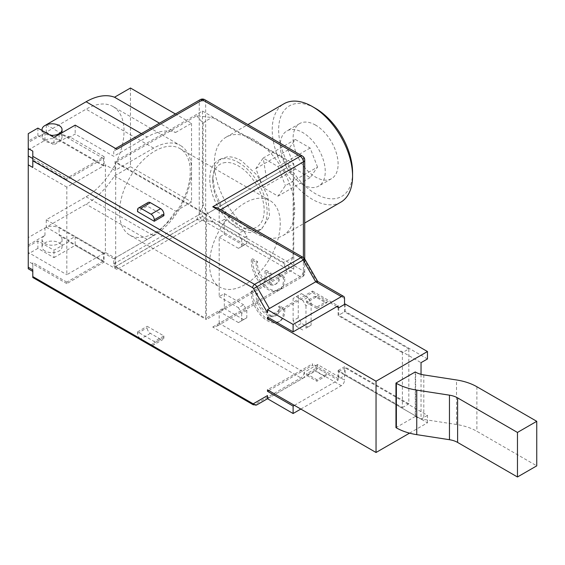 <?xml version="1.0" encoding="UTF-8"?>
<svg xmlns="http://www.w3.org/2000/svg" width="565" height="565" viewBox="0 0 565 565"><rect width="100%" height="100%" fill="white"/><g stroke="black" fill="none" stroke-linecap="round" stroke-linejoin="round"><path stroke-width="0.42" stroke-dasharray="2.83 2.12" d="M206.324 214.206L206.324 319.613L115.034 266.913L115.034 258.007L105.394 252.435L105.394 164.846L115.034 170.411L115.034 161.505L206.324 214.206L293.751 163.73L293.751 269.138L206.324 319.613M115.677 266.468L205.681 318.427L205.681 214.502L115.677 162.543L115.677 266.468L196.677 219.7L212.779 221.572A80.908 46.711 60 0 1 203.11 204.82L196.677 219.7M105.394 252.435L104.108 253.177L104.108 262.089L66.818 283.616L66.818 282.133L103.466 260.974L103.466 253.551L66.818 274.71L66.818 187.114L103.466 165.962L103.466 158.532L66.818 179.691L66.818 178.208L104.108 156.682L104.108 165.587L105.394 164.846M130.466 88.02L130.466 166.703L114.511 175.913A62.729 36.217 -60 0 1 86.106 204.191L46.252 227.201L46.252 219.778L86.106 196.768A53.64 30.969 120 0 0 121.15 149.499A53.64 30.969 120 0 0 112.929 106.517L180.426 145.488A53.64 30.969 -60 0 0 153.609 148.143L115.034 170.411M104.108 165.587L46.252 132.182L86.106 109.172A53.64 30.969 120 0 1 112.929 106.517M103.466 253.551L59.106 227.942A10.001 5.777 0 0 0 44.967 227.942L28.25 237.59L28.25 252.435L66.818 274.71M66.818 187.114L28.25 164.846L28.25 252.435M103.466 165.962L59.106 140.346L59.106 132.923A10.001 5.777 180 0 1 62.037 137.005A10.001 5.777 180 0 1 55.864 142.345A10.001 5.777 180 0 1 44.967 141.095A10.001 5.777 180 0 1 42.036 137.005A10.001 5.777 180 0 1 44.967 132.923L28.25 142.578L28.25 155.94L28.25 141.095L37.89 135.522L53.965 144.802L53.965 137.38M28.25 164.846L28.25 150L44.967 140.346A10.001 5.777 180 0 1 59.106 140.346M103.466 158.532L59.106 132.923M32.798 151.138L32.798 160.043L66.818 179.691M32.798 167.466L32.798 160.792M32.798 158.56L66.818 178.208M104.108 156.682L68.753 136.264L53.965 144.802M46.252 124.879L46.252 132.182M46.365 124.83L68.753 137.754L68.753 136.264M46.252 219.778L104.108 253.177M115.034 258.007L153.609 235.739A53.64 30.969 -60 0 0 188.646 188.47A53.64 30.969 -60 0 0 180.426 145.488M46.252 227.201L68.753 240.189L68.753 241.672L104.108 262.089M66.818 283.616L28.25 261.348L28.25 267.28L28.25 237.59M68.753 241.672L53.965 250.21L37.89 240.93L28.25 246.502L28.25 261.348M66.818 282.133L32.798 262.485L32.798 269.908L32.798 262.485M103.466 260.974L59.106 235.365L59.106 227.942M28.25 245.012L44.967 235.365A10.001 5.777 0 0 0 42.036 239.447A10.001 5.777 0 0 0 44.967 243.529A10.001 5.777 0 0 0 55.864 244.779A10.001 5.777 0 0 0 62.037 239.447A10.001 5.777 0 0 0 59.106 235.365M44.967 250.952A10.001 5.777 180 0 1 42.036 246.87A10.001 5.777 180 0 1 48.209 241.538A10.001 5.777 180 0 1 59.106 242.788A10.001 5.777 180 0 1 62.037 246.87A10.001 5.777 180 0 1 55.864 252.202A10.001 5.777 180 0 1 44.967 250.952M28.25 142.578L28.25 150M42.184 130.579A10.001 5.777 0 0 0 44.967 133.665A10.001 5.777 0 0 0 50.313 135.275M28.25 141.095L28.25 133.665M163.892 215.689L147.175 206.041L137.535 211.607M37.89 128.1L37.89 135.522M68.753 137.754L75.18 134.039L113.749 156.307L147.175 137.005A62.729 36.217 120 0 1 175.581 132.485L159.464 123.184M75.18 125.133L75.18 134.039M175.581 132.485L191.535 123.276L175.418 113.968M191.535 123.276L191.535 201.959L175.581 211.176A62.729 36.217 120 0 1 147.175 239.447L113.749 258.749L113.749 263.947A4.548 2.627 -120 0 0 114.688 267.111A4.548 2.627 -120 0 0 116.962 269.512L75.18 245.387L75.18 236.481L68.753 240.189M116.962 149.259A4.548 2.627 -120 0 0 114.688 149.033A4.548 2.627 -120 0 0 113.749 151.109L113.749 156.307M130.466 166.703L191.535 201.959M114.511 175.913L175.581 211.176M113.749 258.749L75.18 236.481M37.89 240.93L37.89 248.353L53.965 257.633L53.965 250.21M53.965 257.633L75.18 245.387M37.89 248.353L28.25 253.925L28.25 246.502M28.25 268.771L28.25 253.925M253.219 404.773A2.726 1.575 120 0 0 254.582 404.639L32.798 276.589L32.798 271.391M300.82 409.06L341.324 385.683A4.548 2.627 120 0 0 343.598 383.282A4.548 2.627 120 0 0 344.537 380.111L317.579 364.552L317.579 368.26L315.701 370.887L267.485 398.72L269.413 397.612L268.05 397.478L267.485 395.578M267.485 398.72L303.137 378.14A4.548 2.627 60 0 1 302.098 378.338A4.548 2.627 60 0 1 300.87 377.914L212.751 327.036L217.299 325.949L219.178 323.328L219.178 311.449L224.319 308.483L224.319 293.638L219.178 296.604L219.178 237.222L224.319 234.249L224.319 219.404L219.178 222.37L219.178 210.498L217.299 207.871M294.393 405.352L338.11 380.111L312.487 365.322L312.487 363.832L267.485 389.815M402.393 407.577L408.82 403.869L408.82 348.937L402.393 352.645L402.393 407.577L338.11 370.463L338.11 380.111M338.11 370.463L344.537 366.749L344.537 380.111M268.771 390.556L312.487 365.322M314.663 370.633L324.953 376.573L316.894 381.227L306.604 375.287L314.663 370.633L316.894 367.864L327.177 373.804L316.894 379.744L306.604 373.804L316.894 367.864M409.533 433.143L427.465 422.797L345.18 375.287L338.753 379.002L312.487 363.832M421.038 374.327L421.038 419.082L338.753 371.579L338.753 379.002M338.753 371.579L345.18 367.864L345.18 375.287M338.753 307.734L338.753 315.164L421.038 362.666M338.11 307.367L338.11 315.531L402.393 352.645M427.465 422.797L427.465 415.374L345.18 367.864M427.465 415.374L421.038 419.082M415.247 371.947L415.247 416.483L395.966 427.62M336.825 306.626L312.487 292.571L268.771 317.812M316.894 308.483L327.177 302.543L316.894 296.604L306.604 302.543L316.894 308.483L316.894 306.993L324.953 302.346L314.663 296.406L306.604 301.06L316.894 306.993M345.18 304.027L345.18 311.449L338.753 315.164M427.465 358.959L345.18 311.449M312.487 292.571L312.487 291.088L267.485 317.071M312.487 291.088L338.11 305.884M344.537 304.401L344.537 311.824L338.11 315.531M344.537 298.461L317.579 282.896L317.756 281.532M408.82 403.869L344.537 366.749M408.82 348.937L344.537 311.824M219.178 222.37L238.465 233.507L243.607 230.541L246.82 236.106L246.82 243.529L238.465 248.353L246.82 243.529M246.82 236.106L241.679 239.073L238.465 233.507M241.679 239.073L241.679 246.495M238.465 248.353L219.178 237.222M219.178 296.604L238.465 307.741L243.607 304.768L246.82 310.34L246.82 317.763L238.465 322.587L246.82 317.763M246.82 310.34L241.679 313.307L238.465 307.741M241.679 313.307L241.679 320.729M238.465 322.587L219.178 311.449M251.404 291.081A22.727 13.122 -120 0 0 251.404 294.796A22.727 13.122 -120 0 0 261.99 316.534A22.727 13.122 -120 0 0 278.757 321.852A22.727 13.122 -120 0 0 283.383 309.549L278.531 306.746A15.912 9.188 60 0 1 275.346 315.948A15.912 9.188 60 0 1 263.841 312.445A15.912 9.188 60 0 1 256.256 297.6A15.912 9.188 60 0 1 256.256 293.885L251.404 291.081L252.689 290.339L257.541 293.143A15.912 9.188 -120 0 0 257.541 296.858A15.912 9.188 -120 0 0 265.126 311.703A15.912 9.188 -120 0 0 276.631 315.206A15.912 9.188 -120 0 0 279.816 306.004L284.668 308.808A22.727 13.122 60 0 1 280.042 321.111A22.727 13.122 60 0 1 263.276 315.793A22.727 13.122 60 0 1 252.689 294.054A22.727 13.122 60 0 1 252.689 290.339M251.404 259.533A22.727 13.122 -120 0 0 251.404 263.248A22.727 13.122 -120 0 0 261.99 284.986A22.727 13.122 -120 0 0 278.757 290.304A22.727 13.122 -120 0 0 283.383 278.001L278.531 275.197A15.912 9.188 60 0 1 275.346 284.4A15.912 9.188 60 0 1 269.802 284.704L269.802 273.87L264.985 271.087L264.985 281.921A15.912 9.188 60 0 1 256.256 262.337L251.404 259.533L252.689 258.791L257.541 261.595A15.912 9.188 -120 0 0 266.27 281.179L266.27 270.345L271.087 273.128L271.087 283.962A15.912 9.188 -120 0 0 276.631 283.658A15.912 9.188 -120 0 0 279.816 274.456L284.668 277.26A22.727 13.122 60 0 1 280.042 289.562A22.727 13.122 60 0 1 263.276 284.244A22.727 13.122 60 0 1 252.689 262.506A22.727 13.122 60 0 1 252.689 258.791M296.321 296.604L302.748 300.312L307.89 297.345L311.11 302.911L311.11 325.186L307.89 327.036L301.463 323.328L298.249 317.763L298.249 295.488L301.463 293.638L293.108 298.461L298.249 295.488M311.11 302.911L305.962 305.884L302.748 300.312M305.962 305.884L305.962 328.152L311.11 325.186M307.89 327.036L305.962 328.152M302.748 330.009L296.321 326.295L301.463 323.328M298.249 317.763L293.108 320.729L296.321 326.295M293.108 320.729L293.108 298.461M267.485 312.798L268.05 310.241L269.413 308.532M153.306 345.081A4.548 2.627 -120 0 1 151.039 344.855L140.749 338.915A4.548 2.627 -120 0 1 138.474 336.514A4.548 2.627 -120 0 1 137.535 333.35L137.535 331.867L154.252 341.514L154.252 342.997A4.548 2.627 -120 0 1 153.306 345.081L162.953 339.516A4.548 2.627 60 0 1 160.679 339.29L150.396 333.35A4.548 2.627 60 0 1 148.122 330.949A4.548 2.627 60 0 1 147.175 327.785L147.175 326.295L163.892 335.949L154.252 341.514M137.535 331.867L147.175 326.295M254.532 139.979A56.818 32.805 -120 0 0 226.127 137.161A56.818 32.805 -120 0 0 217.412 182.693A56.818 32.805 -120 0 0 254.532 232.766A56.818 32.805 -120 0 0 282.945 235.584A56.818 32.805 -120 0 0 291.653 190.052A56.818 32.805 -120 0 0 254.532 139.979M340.801 202.178A56.818 32.805 60 0 1 312.396 199.36A56.818 32.805 60 0 1 275.275 149.294A56.818 32.805 60 0 1 283.983 103.762M352.574 172.452A52.277 30.178 60 0 1 315.609 193.795A52.277 30.178 60 0 1 278.644 129.773A52.277 30.178 60 0 1 315.609 108.431M315.609 125.133A31.817 18.37 -120 0 0 299.697 123.558A31.817 18.37 -120 0 0 294.817 149.054A31.817 18.37 -120 0 0 315.609 177.092A31.817 18.37 -120 0 0 331.514 178.667A31.817 18.37 -120 0 0 336.394 153.172A31.817 18.37 -120 0 0 315.609 125.133M302.748 184.515A31.817 18.37 60 0 1 281.963 156.477A31.817 18.37 60 0 1 286.843 130.981A31.817 18.37 60 0 1 302.748 132.556A31.817 18.37 60 0 1 323.54 160.594A31.817 18.37 60 0 1 318.66 186.09A31.817 18.37 60 0 1 302.748 184.515M317.537 167.071L310.143 148.016L295.354 139.484L287.966 150L295.354 169.055L310.143 177.587L317.537 167.071L285.396 185.631L278.001 196.147L263.212 187.608L255.825 168.554L263.212 158.038L278.001 166.576L285.396 185.631M310.143 148.016L278.001 166.576M295.354 139.484L263.212 158.038L266.645 179.38M255.825 168.554L287.966 150M295.354 169.055L263.212 187.608M310.143 177.587L278.001 196.147M163.892 335.949L163.892 337.432A4.548 2.627 60 0 1 162.953 339.516M243.607 319.613L224.319 308.483M224.319 293.638L243.607 304.768M243.607 245.387L224.319 234.249M224.319 219.404L243.607 230.541M284.668 308.808L283.383 309.549M278.531 306.746L279.816 306.004M257.541 293.143L256.256 293.885M284.668 277.26L283.383 278.001M278.531 275.197L279.816 274.456M271.087 283.962L269.802 284.704M271.087 273.128L269.802 273.87M266.27 270.345L264.985 271.087M264.985 281.921L266.27 281.179M257.541 261.595L256.256 262.337M301.463 293.638L307.89 297.345M314.663 296.406L316.894 296.604M327.177 302.543L324.953 302.346M306.604 301.06L306.604 302.543M415.247 416.483L415.663 416.723A18.186 10.495 0 0 0 419.428 418.39A18.186 10.495 0 0 0 423.814 419.442L456.52 424.499A45.454 26.244 180 0 1 467.481 427.119A45.454 26.244 180 0 1 476.895 431.293L536.75 465.85M324.953 376.573L327.177 373.804M316.894 381.227L316.894 379.744M306.604 375.287L306.604 373.804M148.122 202.475A4.548 2.627 60 0 0 147.175 204.558L147.175 206.041M293.751 269.138L202.468 216.437L202.468 111.03L115.034 161.505M202.468 216.437L115.034 266.913M202.468 111.03L293.751 163.73M212.779 221.572L283.432 262.365L286.681 271.666L293.108 256.785L293.108 175.199L286.681 167.741L283.432 158.447A80.908 46.711 60 0 1 293.108 175.199M283.432 158.447L212.779 117.654L196.677 115.776L115.677 162.543M196.677 115.776L203.11 123.234A80.908 46.711 60 0 1 212.779 117.654M203.11 123.234L203.11 204.82M293.108 256.785A80.908 46.711 60 0 1 283.432 262.365M205.681 214.502L286.681 167.741M286.681 271.666L205.681 318.427M244.892 284.654A50.002 28.872 -60 0 1 219.891 287.133A50.002 28.872 -60 0 1 212.228 247.06A50.002 28.872 -60 0 1 244.892 202.997A50.002 28.872 -60 0 1 269.893 200.526A50.002 28.872 -60 0 1 277.556 240.591A50.002 28.872 -60 0 1 244.892 284.654M154.895 232.695A50.002 28.872 120 0 0 187.559 188.632A50.002 28.872 120 0 0 179.896 148.56A50.002 28.872 120 0 0 154.895 151.039A50.002 28.872 120 0 0 122.224 195.102A50.002 28.872 120 0 0 129.893 235.167A50.002 28.872 120 0 0 154.895 232.695M225.612 162.515A36.365 20.997 -120 0 0 212.751 180.807A36.365 20.997 -120 0 0 251.319 228.79A36.365 20.997 -120 0 0 260.733 193.668A36.365 20.997 -120 0 0 225.612 162.515M227.109 156.908L221.19 158.744L214.982 165.849L212.751 177.403L214.926 191.337L221.106 205.618L230.4 218.175L241.347 227.01C246.397 229.913 251.171 231.191 255.655 230.845L261.63 229.002L269.547 216.381L267.789 196.069L257.202 175.27L241.474 160.743C236.212 157.776 231.424 156.498 227.109 156.908M238.465 162.48A40.532 23.405 60 0 1 264.943 198.202A40.532 23.405 60 0 1 258.728 230.682A40.532 23.405 60 0 1 238.465 228.67A40.532 23.405 60 0 1 211.981 192.955A40.532 23.405 60 0 1 218.196 160.474A40.532 23.405 60 0 1 238.465 162.48M153.609 148.143L86.106 109.172M86.106 196.768L153.609 235.739M44.967 235.365L44.967 227.942M44.967 140.346L44.967 132.923M141.349 133.644L147.175 137.005M113.749 263.947L199.247 214.58L199.247 101.749L113.749 151.109M147.175 239.447L86.106 204.191M303.391 257.591L303.391 274.71L219.178 323.328L304.083 372.349A4.548 2.627 120 0 1 303.137 375.513A4.548 2.627 120 0 1 300.87 377.914L254.582 404.639A4.548 2.627 -120 0 0 255.811 405.063A4.548 2.627 -120 0 0 256.856 404.858M341.324 385.683L315.701 370.887M304.803 259.095L304.083 259.512L317.579 282.896M303.137 257.435A4.548 2.627 120 0 1 304.083 259.512L219.178 210.498L220.512 209.728M317.579 364.552L304.083 372.349A4.548 3.715 -120 0 1 304.747 375.676A4.548 3.715 -120 0 1 303.137 378.14L303.137 378.14M212.751 327.036L300.177 276.56A4.548 2.627 120 0 0 302.452 274.166A4.548 2.627 120 0 0 303.391 270.995L303.391 158.165L205.681 101.749L205.681 214.58L303.391 270.995A4.548 2.627 180 0 1 304.726 272.853A4.548 2.627 180 0 1 303.391 274.71A4.548 2.627 60 0 1 302.452 276.786L302.452 276.786A4.548 2.627 60 0 1 300.177 276.56L202.468 220.145L116.962 269.512M204.735 217.751A4.548 2.627 -60 0 1 202.468 220.145A4.548 2.627 60 0 1 200.194 217.751A4.548 2.627 60 0 1 199.247 214.58A4.548 2.627 180 0 1 202.468 213.81A4.548 2.627 180 0 1 205.681 214.58A4.548 2.627 -60 0 1 204.735 217.751M304.726 160.022A4.548 2.627 0 0 0 303.391 158.165A4.548 2.627 120 0 0 302.452 156.081M204.735 99.666A4.548 2.627 -60 0 1 205.681 101.749A4.548 2.627 0 0 0 202.468 100.98A4.548 2.627 0 0 0 199.247 101.749A4.548 2.627 60 0 1 200.194 99.666M163.892 337.432L154.252 342.997M151.039 344.855L160.679 339.29M150.396 333.35L140.749 338.915M137.535 333.35L147.175 327.785M476.895 386.757L476.895 431.293M456.52 424.499L456.52 379.963M423.814 374.899L423.814 419.442M415.663 416.723L415.663 372.187M147.175 204.558L137.535 210.124M42.036 246.87L42.036 239.447M62.037 246.87L62.037 239.447M42.036 137.005L42.036 130.494M62.037 137.005L62.037 132.719M217.299 325.949L302.452 276.786A4.548 4.548 0 0 0 304.726 272.853L304.726 262.803M114.688 149.033L115.634 148.489M226.127 137.161L247.901 124.59M282.945 235.584L304.726 223.006M299.697 123.558L286.843 130.981M331.514 178.667L318.66 186.09M278.757 321.852L280.042 321.111M275.346 315.948L276.631 315.206M278.757 290.304L280.042 289.562M275.346 284.4L276.631 283.658M179.896 148.56L269.893 200.526M129.893 235.167L219.891 287.133M212.751 180.807L212.751 177.403M258.728 230.682L261.63 229.002M218.196 160.474L221.19 158.744"/><path stroke-width="0.85" d="M28.25 155.94L32.798 158.56L32.798 151.138L28.25 148.517L28.25 164.846L32.798 167.466L32.798 160.043M175.418 113.968L130.466 88.02L114.511 97.229A62.729 36.217 -60 0 0 86.106 101.749L141.349 133.644M46.252 124.759L86.106 101.749M32.798 269.908L28.25 267.28L28.25 268.771L32.798 271.391L32.798 269.908L32.798 277.514L32.798 276.589L252.654 403.523A1.815 1.052 -120 0 0 253.565 403.615L267.485 395.578L267.485 398.72L293.108 413.516L293.108 406.094L267.485 391.298L268.771 390.556M28.25 164.846L28.25 267.28M50.313 135.275A10.001 5.777 0 0 0 62.037 129.583A10.001 5.777 0 0 0 59.106 125.501A10.001 5.777 0 0 0 48.209 124.251A10.001 5.777 0 0 0 42.036 129.583A10.001 5.777 0 0 0 42.184 130.579M268.771 317.812L267.485 318.554L267.485 317.071L293.108 331.86L293.108 324.437L267.485 309.648L267.485 312.798L253.565 288.68A1.815 1.052 -120 0 0 252.654 287.719L32.798 160.792L32.798 158.56M267.485 318.554L376.036 381.227L376.036 452.487L267.485 389.815L267.485 391.298M267.485 309.648L269.413 308.532L256.856 286.78L304.803 259.095A4.548 4.548 0 0 0 303.137 257.435L217.299 207.871L212.751 206.783L300.177 156.307A4.548 2.627 60 0 1 302.452 158.709A4.548 2.627 60 0 1 303.391 161.873A4.548 2.627 0 0 0 304.726 160.022A4.548 4.548 0 0 0 302.452 156.081L302.452 156.081A4.548 2.627 120 0 0 300.177 156.307L202.468 99.892A4.548 2.627 -60 0 1 204.735 99.666A4.548 4.548 0 0 0 200.194 99.666L200.194 99.666A4.548 2.627 60 0 1 202.468 99.892L116.962 149.259L75.18 125.133L53.965 137.38L37.89 128.1L28.25 133.665L28.25 148.517M154.252 221.261L137.535 211.607L137.535 210.124A4.548 2.627 -120 0 1 138.474 208.047L148.122 202.475A4.548 2.627 60 0 1 150.396 202.701L160.679 208.64A4.548 2.627 60 0 1 162.953 211.042A4.548 2.627 60 0 1 163.892 214.206L163.892 215.689L154.252 221.261L154.252 219.778A4.548 2.627 -120 0 0 153.306 216.607A4.548 2.627 -120 0 0 151.039 214.206L140.749 208.266A4.548 2.627 -120 0 0 138.474 208.047M159.464 123.184L114.511 97.229M252.654 403.523A2.726 1.575 120 0 0 253.219 404.773L256.856 404.858L267.485 398.72L256.856 404.858A2.726 2.225 -120 0 1 255.09 404.957A2.726 2.225 -120 0 1 253.565 403.615M293.108 413.516L300.82 409.06M293.108 406.094L294.393 405.352M376.036 452.487L409.533 433.143M376.036 381.227L427.465 351.536L427.465 358.959L421.038 362.666L421.038 374.327M293.108 331.86L338.11 305.884L338.11 307.367L338.753 307.734L345.18 304.027L427.465 351.536M395.966 427.62L395.966 383.084L415.247 371.947L415.663 372.187A18.186 10.495 180 0 0 419.428 373.853A18.186 10.495 180 0 0 423.814 374.899L456.52 379.963A45.454 26.244 0 0 1 467.481 382.583A45.454 26.244 0 0 1 476.895 386.757L536.75 421.313L517.462 432.444L457.608 397.887A18.186 10.495 180 0 0 453.843 396.22A18.186 10.495 180 0 0 449.458 395.168L449.458 439.711L416.751 434.647A45.454 26.244 180 0 1 405.79 432.027A45.454 26.244 180 0 1 396.376 427.86L395.966 427.62M338.11 307.367L336.825 306.626M344.537 304.401L344.537 298.461A4.548 2.627 120 0 0 343.598 296.378A4.548 2.627 120 0 0 341.324 296.604L293.108 324.437M269.413 308.532L315.701 281.808L317.579 281.363L343.598 296.378M247.901 124.59L283.983 103.762A56.818 32.805 60 0 1 312.396 106.573L312.396 106.573A56.818 32.805 60 0 1 352.574 176.167A56.818 32.805 60 0 1 340.801 202.178L304.726 223.006M315.609 108.431L312.396 106.573L315.609 108.431A52.277 30.178 60 0 1 352.574 172.452L352.574 176.167M395.966 383.084L396.376 383.317A45.454 26.244 0 0 0 405.79 387.491A45.454 26.244 0 0 0 416.751 390.111L449.458 395.168M536.75 421.313L536.75 465.85L517.462 476.98L457.608 442.43A18.186 10.495 0 0 0 453.843 440.757A18.186 10.495 0 0 0 449.458 439.711M517.462 476.98L517.462 432.444M212.751 206.783L300.87 257.661L254.582 284.379A2.726 1.575 120 0 0 253.219 285.819A2.726 1.575 120 0 0 252.654 287.719M253.565 288.68L256.856 286.78A4.548 2.627 -120 0 0 255.811 285.374A4.548 2.627 -120 0 0 254.582 284.379L32.798 156.336M303.137 257.435L303.137 257.435A4.548 2.627 120 0 0 300.87 257.661A4.548 2.627 60 0 1 302.098 258.65A4.548 2.627 60 0 1 303.137 260.055L315.701 281.808L341.324 296.604M220.512 209.728L303.391 161.873L303.391 257.591M204.735 99.666L302.452 156.081M396.376 383.317L396.376 427.86M416.751 434.647L416.751 390.111M457.608 442.43L457.608 397.887M140.749 208.266L150.396 202.701M154.252 219.778L163.892 214.206M160.679 208.64L151.039 214.206M42.036 130.494L42.036 129.583M62.037 132.719L62.037 129.583M253.219 404.773L32.798 277.514M317.692 281.427L304.803 259.095M304.726 262.803L304.726 259.144M304.726 258.968L304.726 160.022M115.634 148.489L200.194 99.666"/></g></svg>
